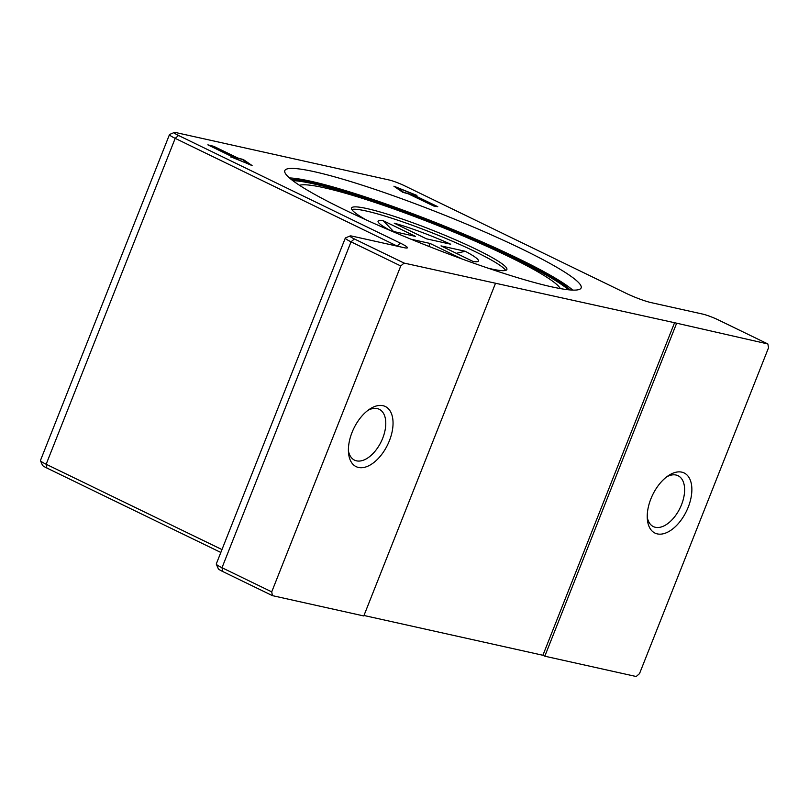 <?xml version="1.0" encoding="UTF-8"?>
<svg xmlns="http://www.w3.org/2000/svg" width="809" height="809" viewBox="0 0 809 809"><rect width="100%" height="100%" fill="white"/><g stroke="black" fill="none" stroke-linecap="round" stroke-linejoin="round"><path stroke-width="1.21" d="M570.123 289.946A154.903 16.949 21.6 0 0 435.454 223.011A154.903 16.949 21.6 0 0 291.462 179.608M568.454 289.784A154.903 16.949 21.6 0 0 456.964 232.921A154.903 16.949 21.6 0 0 313.548 183.845A154.903 16.949 21.6 0 0 292.787 180.64M289.44 177.929A159.353 17.434 -158.4 0 1 435.626 222.556A159.353 17.434 -158.4 0 1 572.752 290.097M393.538 231.505L383.314 220.756L415.543 236.4L391.505 231.061M450.674 244.217L426.464 238.827L394.236 223.183A53.97 5.906 -158.4 0 1 450.674 244.217M411.023 239.221L430.085 243.458L428.912 246.401M473.235 261.529L440.996 245.885L465.215 251.265A53.97 5.906 -158.4 0 1 473.235 261.529M351.844 209.511A83.529 9.142 -158.4 0 1 366.123 210.977A83.529 9.142 -158.4 0 1 449.278 239.889A83.529 9.142 -158.4 0 1 505.645 270.408M430.085 243.458L462.161 259.022M390.98 230.838A53.97 5.906 -158.4 0 1 383.8 226.732A53.97 5.906 -158.4 0 1 383.314 220.756M465.215 251.265L456.316 253.318M366.234 219.937A83.529 9.142 -158.4 0 1 351.551 208.014A83.529 9.142 -158.4 0 1 367.064 208.601A83.529 9.142 -158.4 0 1 455.416 239.757A83.529 9.142 -158.4 0 1 506.879 269.518A83.529 9.142 -158.4 0 1 488.019 268.153M299.532 185.332A141.363 15.462 -158.4 0 1 324.025 187.718A141.363 15.462 -158.4 0 1 465.671 237.037A141.363 15.462 -158.4 0 1 560.324 288.591M435.859 206.062L411.761 194.372L415.057 194.898L396.41 187.334L403.772 192.39L408.596 193.664L435.707 206.437M433.644 205.982L408.211 193.786L402.66 192.249L393.922 186.212L416.928 195.424L413.672 194.999L437.77 206.689L433.644 205.982M230.97 156.885L249.617 164.46L242.245 159.403L237.421 158.129L213.323 146.429L210.168 145.731L234.266 157.421L230.889 157.098M232.345 156.794L207.873 144.851L213.707 146.318L237.806 158.008L243.357 159.545L252.095 165.572L232.203 157.168M271.723 591.864L222 567.726A15.422 1.689 -158.4 0 1 216.296 564.176L218.319 568.778A11.822 1.294 21.6 0 0 222.697 571.498L272.421 595.636L271.723 591.864L400.758 265.959L404.085 263.077L354.362 238.948A11.822 1.294 -158.4 0 1 350.095 235.955A11.822 1.294 -158.4 0 1 352.168 236.147L403.893 247.645A19.022 2.083 21.6 0 0 407.23 247.948A19.022 2.083 21.6 0 0 400.374 243.145L178.526 135.477A11.822 1.294 -158.4 0 1 174.269 132.484A11.822 1.294 -158.4 0 1 176.342 132.676L388.977 179.952A11.822 1.294 -158.4 0 1 404.379 185.686L626.217 293.354A19.022 2.083 21.6 0 0 651.002 302.586L702.728 314.094A11.822 1.294 -158.4 0 1 718.129 319.828L767.852 343.956L768.55 347.739L639.514 673.634L636.187 676.516L544.811 656.2L542.9 655.27L674.564 322.72L767.852 343.956M404.085 263.077L674.564 322.72M551.546 286.811A159.353 17.434 -158.4 0 1 382.991 227.38A159.353 17.434 -158.4 0 1 284.808 170.608A159.353 17.434 -158.4 0 1 439.388 213.06A159.353 17.434 -158.4 0 1 581.135 287.933A159.353 17.434 -158.4 0 1 551.546 286.811M368.014 410.305A28.275 15.887 -64.1 0 1 379.239 409.283A28.275 15.887 -64.1 0 1 381.979 439.954A28.275 15.887 -64.1 0 1 356.547 460.847A28.275 15.887 -64.1 0 1 354.554 460.159A28.275 15.887 -64.1 0 1 348.406 450.704M358.498 467.46A33.412 18.779 115.9 0 0 392.223 431.197A33.412 18.779 115.9 0 0 369.935 408.949A33.412 18.779 115.9 0 0 348.537 453.05A33.412 18.779 115.9 0 0 358.498 467.46M272.421 595.636L363.787 615.952L495.462 283.393M666.849 476.744A28.275 15.887 -64.1 0 1 678.073 475.732A28.275 15.887 -64.1 0 1 680.814 506.404A28.275 15.887 -64.1 0 1 655.381 527.296A28.275 15.887 -64.1 0 1 653.379 526.598A28.275 15.887 -64.1 0 1 647.24 517.143M657.323 533.9A33.412 18.779 115.9 0 0 691.048 497.636A33.412 18.779 115.9 0 0 668.77 475.399A33.412 18.779 115.9 0 0 647.372 519.499A33.412 18.779 115.9 0 0 657.323 533.9M676.486 323.64L544.811 656.2M216.296 564.176A15.422 1.689 -158.4 0 1 216.276 563.964L345.312 238.068A15.422 1.689 21.6 0 0 351.035 241.83L400.758 265.959M221.979 549.584L46.164 464.255A15.422 1.689 -158.4 0 1 40.47 460.705L42.493 465.306A11.822 1.294 21.6 0 0 46.861 468.027L220.837 552.466M40.47 460.705A15.422 1.689 -158.4 0 1 40.45 460.493L169.486 134.587A15.422 1.689 21.6 0 0 175.199 138.349L397.047 246.017A15.422 1.689 -158.4 0 1 397.431 246.209M174.269 132.484L169.637 134.456A15.422 1.689 21.6 0 0 169.486 134.587M350.095 235.955L345.473 237.927A15.422 1.689 21.6 0 0 345.312 238.068M542.9 655.27L363.969 615.487M354.362 238.948L351.035 241.83L222 567.726L222.697 571.498M178.526 135.477L175.199 138.349L46.164 464.255L46.861 468.027M397.007 246.118L400.374 243.145"/></g></svg>
